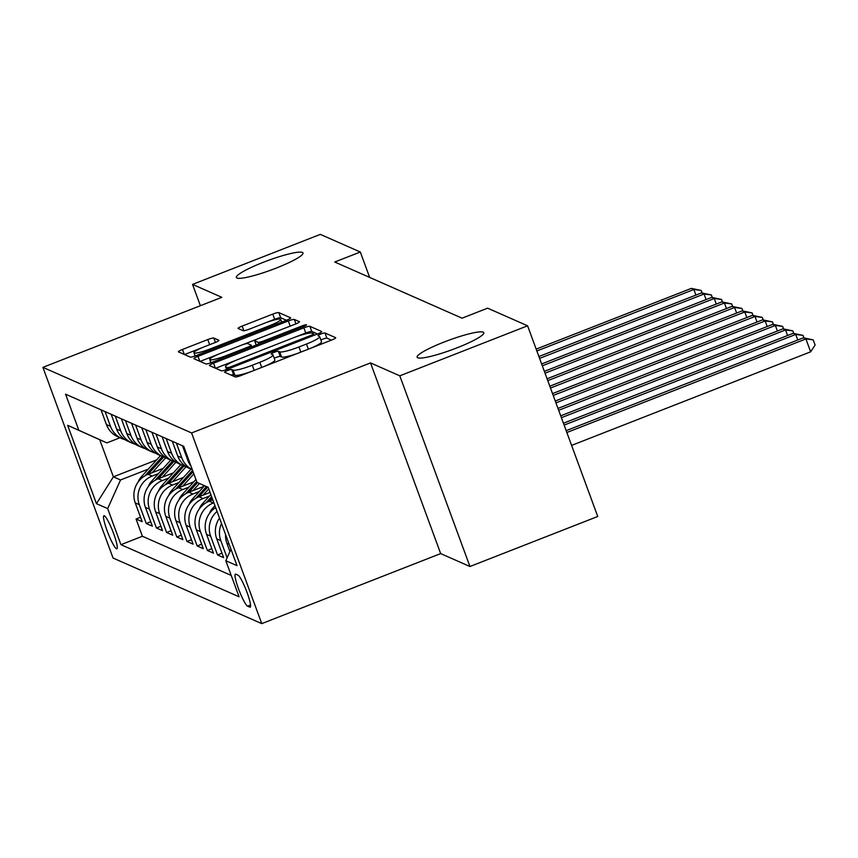 <?xml version="1.0" encoding="UTF-8"?>
<svg xmlns="http://www.w3.org/2000/svg" width="858" height="858" viewBox="0 0 858 858"><rect width="100%" height="100%" fill="white"/><g stroke="black" fill="none" stroke-linecap="round" stroke-linejoin="round"><path stroke-width="1.29" d="M227.456 370.581A3.807 0.536 -20.2 0 0 224.582 372.2A3.807 0.536 -20.2 0 0 224.646 372.265L235.264 376.941A5.448 0.772 -20.2 0 0 241.28 375.418L331.606 340.068A5.448 0.772 -20.2 0 0 335.714 337.752A5.448 0.772 -20.2 0 0 335.617 337.666L325 332.979A3.807 0.536 -20.2 0 0 320.785 334.041A3.807 0.536 -20.2 0 0 317.91 335.671A3.807 0.536 -20.2 0 0 317.975 335.725L319.348 336.336A17.417 2.456 -20.2 0 1 319.637 336.604A17.417 2.456 -20.2 0 1 306.488 344.026L298.959 346.975A17.417 2.456 -20.2 0 1 279.708 351.855L278.335 351.244A3.807 0.536 -20.2 0 0 274.12 352.306A3.807 0.536 -20.2 0 0 271.246 353.936A3.807 0.536 -20.2 0 0 271.31 353.989L272.683 354.601A17.417 2.456 -20.2 0 1 272.973 354.869A17.417 2.456 -20.2 0 1 259.824 362.301L252.295 365.24A17.417 2.456 -20.2 0 1 233.044 370.12L231.671 369.508A3.807 0.536 -20.2 0 0 227.456 370.581M331.435 340.133L326.898 338.127A3.807 0.536 -20.2 0 0 322.683 339.2A3.807 0.536 -20.2 0 0 320.892 339.993M298.52 353.024A17.417 2.456 -20.2 0 1 281.606 357.003L280.234 356.402A3.807 0.536 -20.2 0 0 276.019 357.464A3.807 0.536 -20.2 0 0 274.228 358.258M276.19 268.104A35.5 4.998 -20.2 0 0 302.992 252.971A35.5 4.998 -20.2 0 0 263.159 262.355A35.5 4.998 -20.2 0 0 236.358 277.488A35.5 4.998 -20.2 0 0 276.19 268.104M456.971 347.855A35.5 4.998 -20.2 0 0 483.773 332.722A35.5 4.998 -20.2 0 0 443.94 342.095A35.5 4.998 -20.2 0 0 417.138 357.228A35.5 4.998 -20.2 0 0 456.971 347.855M116.463 548.745A17.75 2.542 -111.4 0 0 116.87 548.777A17.75 2.542 -111.4 0 0 113.213 532.507A17.75 2.542 -111.4 0 0 104.333 515.755A17.75 2.542 -111.4 0 0 103.925 515.722A17.75 2.542 -111.4 0 0 107.582 531.992A17.75 2.542 -111.4 0 0 116.463 548.745M213.803 338.031A5.448 0.772 -20.2 0 0 207.786 339.554L182.454 349.474A5.448 0.772 -20.2 0 0 178.346 351.791A5.448 0.772 -20.2 0 0 178.432 351.877L190.229 357.078A5.448 0.772 -20.2 0 0 196.246 355.555L286.561 320.206A5.448 0.772 -20.2 0 0 290.68 317.878A5.448 0.772 -20.2 0 0 290.583 317.792L278.786 312.591A5.448 0.772 -20.2 0 0 272.769 314.114L242.16 326.094A5.448 0.772 -20.2 0 0 238.052 328.421A5.448 0.772 -20.2 0 0 238.149 328.496L243.189 330.727A5.448 0.772 -20.2 0 0 249.206 329.204L264.393 323.262A14.565 2.048 -20.2 0 1 280.727 319.412A14.565 2.048 -20.2 0 1 269.734 325.622L210.274 348.895A14.565 2.048 -20.2 0 1 193.94 352.745A14.565 2.048 -20.2 0 1 204.933 346.535L214.843 342.664A5.448 0.772 -20.2 0 0 218.951 340.336A5.448 0.772 -20.2 0 0 218.854 340.251L213.803 338.031L215.422 342.428M221.814 297.318L192.535 284.395L320.334 234.373L360.306 252.005L334.749 262.012L462.054 318.179L487.623 308.172L527.595 325.804L399.796 375.825L370.517 362.913L191.591 432.947L42.9 367.353L221.814 297.318M213.545 363.181A5.448 0.772 -20.2 0 0 209.427 365.508A5.448 0.772 -20.2 0 0 209.524 365.594L221.321 370.795A5.448 0.772 -20.2 0 0 227.338 369.272L317.653 333.912A5.448 0.772 -20.2 0 0 321.771 331.596A5.448 0.772 -20.2 0 0 321.675 331.51L309.877 326.308A5.448 0.772 -20.2 0 0 303.861 327.831L213.545 363.181L215.379 368.168M205.77 363.931L193.983 358.73A5.448 0.772 -20.2 0 1 193.887 358.644A5.448 0.772 -20.2 0 1 197.994 356.327L288.32 320.967A5.448 0.772 -20.2 0 1 294.337 319.444L299.378 321.675A5.448 0.772 -20.2 0 1 299.474 321.761A5.448 0.772 -20.2 0 1 295.366 324.077L258.73 338.417A5.448 0.772 -20.2 0 0 254.622 340.744A5.448 0.772 -20.2 0 0 254.719 340.83L258.065 342.299A5.448 0.772 -20.2 0 0 264.082 340.776L302.22 325.847A3.807 0.536 -20.2 0 1 306.488 324.85A3.807 0.536 -20.2 0 1 303.614 326.469L211.797 362.408A5.448 0.772 -20.2 0 1 205.77 363.931M140.53 517.256L136.057 519.004L142.171 521.696L135.242 502.885L139.318 504.686A22.19 21.74 -66.2 0 1 152.188 476.072L158.483 473.605M150.718 521.75L146.246 523.498L152.349 526.19L145.431 507.378L149.507 509.18A22.19 21.74 -66.2 0 1 162.366 480.566L168.672 478.099M160.896 526.233L156.424 527.992L162.537 530.684L155.62 511.872L159.685 513.674A22.19 21.74 -66.2 0 1 172.555 485.049L178.85 482.593M171.085 530.727L166.613 532.486L172.726 535.178L165.798 516.366L169.873 518.168A22.19 21.74 -66.2 0 1 182.733 489.543L189.039 487.076M181.274 535.22L176.791 536.979L182.904 539.671L175.987 520.86L180.062 522.661A22.19 21.74 -66.2 0 1 192.921 494.036L199.217 491.57M191.452 539.714L186.98 541.473L193.093 544.165L186.165 525.353L190.24 527.155A22.19 21.74 -66.2 0 1 203.11 498.53L209.406 496.063M201.641 544.208L197.168 545.956L203.271 548.659L196.353 529.847L200.429 531.638A22.19 21.74 -66.2 0 1 213.288 503.024L213.878 502.799M211.819 548.702L207.346 550.45L213.46 553.153L206.542 534.341L210.618 536.132A22.19 21.74 -66.2 0 1 217.053 511.4M222.007 553.195L217.535 554.944L223.648 557.646L216.72 538.835L220.796 540.626A22.19 21.74 -66.2 0 1 221.503 523.519M135.242 502.885A22.19 21.74 113.8 0 1 148.112 474.27L163.245 468.35M145.431 507.378A22.19 21.74 113.8 0 1 158.29 478.764L173.423 472.844M155.62 511.872A22.19 21.74 113.8 0 1 168.479 483.258L183.612 477.338M165.798 516.366A22.19 21.74 113.8 0 1 178.668 487.752L193.801 481.831M175.987 520.86A22.19 21.74 113.8 0 1 188.846 492.245L203.979 486.314M186.165 525.353A22.19 21.74 113.8 0 1 199.035 496.739L210.06 492.417M196.353 529.847A22.19 21.74 113.8 0 1 209.213 501.233L212.795 499.828M238.041 575.182L235.8 574.184A17.192 2.456 -111.4 0 0 235.414 574.152A17.192 2.456 -111.4 0 0 238.942 589.918A17.192 2.456 -111.4 0 0 247.554 606.145L249.796 607.132A17.192 2.456 -111.4 0 0 250.182 607.164A17.192 2.456 -111.4 0 0 246.643 591.398A17.192 2.456 -111.4 0 0 238.041 575.182M191.591 432.947L261.754 623.627L113.052 558.032L42.9 367.353M136.057 519.004L142.407 536.271L120.935 544.669L239.082 596.793L225.804 560.714L230.963 549.238M120.935 544.669L107.668 508.601L96.461 503.657L67.643 425.321L78.839 430.266L65.573 394.187L183.709 446.31L196.986 482.378L208.194 487.323L237.012 565.658L225.804 560.714M101.008 409.824L106.424 424.56A22.19 21.74 113.8 0 0 117.921 436.851L121.997 438.653A22.19 21.74 -66.2 0 1 110.5 426.351L105.073 411.615M111.186 414.317L116.613 429.054A22.19 21.74 113.8 0 0 128.099 441.344L132.175 443.136A22.19 21.74 -66.2 0 1 120.688 430.845L115.262 416.109M121.375 418.811L126.791 433.537A22.19 21.74 113.8 0 0 138.288 445.838L142.364 447.629A22.19 21.74 -66.2 0 1 130.866 435.338L125.45 420.602M131.553 423.294L136.98 438.03A22.19 21.74 113.8 0 0 148.477 450.332L152.542 452.123A22.19 21.74 -66.2 0 1 141.055 439.832L135.628 425.096M141.742 427.788L147.168 442.524A22.19 21.74 113.8 0 0 158.655 454.826L162.73 456.617A22.19 21.74 -66.2 0 1 151.233 444.326L145.817 429.59M151.93 432.282L157.346 447.018A22.19 21.74 113.8 0 0 168.844 459.32L172.919 461.111A22.19 21.74 -66.2 0 1 161.422 448.82L156.006 434.084M162.108 436.776L167.535 451.512A22.19 21.74 113.8 0 0 179.022 463.803L183.097 465.604A22.19 21.74 -66.2 0 1 171.611 453.314L166.184 438.577M172.297 441.269L177.713 456.006A22.19 21.74 113.8 0 0 189.21 468.296L192.31 469.669A22.19 21.74 -66.2 0 1 181.789 457.807L176.373 443.071M182.486 445.763L187.902 460.499A22.19 21.74 113.8 0 0 191.034 466.205M225.568 534.577A22.19 21.74 113.8 0 0 226.909 543.329L229.933 551.544M227.113 557.807L220.796 540.626M217.535 554.944L210.618 536.132M207.346 550.45L200.429 531.638M197.168 545.956L190.24 527.155M186.98 541.473L180.062 522.661M176.791 536.979L169.873 518.168M166.613 532.486L159.685 513.674M156.424 527.992L149.507 509.18M146.246 523.498L139.318 504.686M142.407 536.271L231.231 575.45M156.628 459.909L113.395 476.834L120.528 479.976L148.295 469.111M370.517 362.913L440.669 553.592L469.948 566.505L399.796 375.825M469.948 566.505L597.747 516.484L527.595 325.804M192.535 284.395L200.375 305.705M440.669 553.592L261.754 623.627M369.659 277.413L360.306 252.005M119.959 437.752L106.875 442.878L99.743 439.725L113.395 476.834L96.461 503.657M208.237 487.441L196.986 482.378M219.519 518.114A22.19 21.74 113.8 0 0 216.72 538.835M186.261 466.709A22.19 21.74 -66.2 0 1 183.097 465.604M215.658 507.614A22.19 21.74 113.8 0 0 206.542 534.341M176.072 462.215A22.19 21.74 -66.2 0 1 172.919 461.111M165.894 457.722A22.19 21.74 -66.2 0 1 162.73 456.617M155.706 453.239A22.19 21.74 -66.2 0 1 152.542 452.123M145.528 448.745A22.19 21.74 -66.2 0 1 142.364 447.629M135.339 444.251A22.19 21.74 -66.2 0 1 132.175 443.136M125.15 439.757A22.19 21.74 -66.2 0 1 121.997 438.653M78.839 430.266L106.875 442.878M120.528 479.976L107.668 508.601M67.643 425.321L99.743 439.725M231.113 375.118A3.807 0.536 -20.2 0 1 233.569 374.667L234.942 375.268A17.417 2.456 -20.2 0 0 251.855 371.289M263.996 366.527A17.417 2.456 -20.2 0 0 274.871 360.028L272.973 354.869M310.66 348.262A17.417 2.456 -20.2 0 0 321.536 341.752L319.637 336.604M317.492 333.976L311.776 331.456A5.448 0.772 -20.2 0 0 305.759 332.979L295.195 337.119M236.379 360.146L215.605 368.275M227.241 367.556A3.807 0.536 -20.2 0 0 231.456 366.495L310.735 335.457A3.807 0.536 -20.2 0 0 313.61 333.837A3.807 0.536 -20.2 0 0 313.545 333.773L312.098 333.14A17.417 2.456 -20.2 0 0 292.846 338.009L238.653 359.223A17.417 2.456 -20.2 0 0 225.504 366.645A17.417 2.456 -20.2 0 0 225.793 366.924L227.241 367.556L227.81 369.09M200.064 361.411L218.651 354.139M242.996 344.605L257.486 338.942M220.721 353.303A14.565 2.048 -20.2 0 0 209.727 359.502A14.565 2.048 -20.2 0 0 226.072 355.662L247.018 347.458A5.448 0.772 -20.2 0 0 251.137 345.141A5.448 0.772 -20.2 0 0 251.04 345.055L247.694 343.575A5.448 0.772 -20.2 0 0 241.677 345.098L220.721 353.303M286.4 320.27L280.684 317.75A5.448 0.772 -20.2 0 0 274.667 319.273L266.538 322.447M202.853 347.383L184.513 354.558M571.6 445.399L810.638 351.823L805.898 338.942L803.356 337.816L566.173 430.662M566.859 432.507L805.898 338.942L813.202 339.865L815.1 345.023L810.638 351.823M803.356 337.816L813.202 339.865M564.124 425.096L795.72 334.448L793.167 333.322L563.449 423.241M797.758 340.004L795.72 334.448L803.024 335.371L803.957 337.923M793.167 333.322L803.024 335.371M561.4 417.685L785.531 329.955L782.989 328.829L560.714 415.83M787.58 335.51L785.531 329.955L792.835 330.877L793.779 333.43M782.989 328.829L792.835 330.877M558.676 410.274L775.342 325.461L772.801 324.335L557.99 408.419M777.391 331.016L775.342 325.461L782.646 326.383L783.59 328.936M772.801 324.335L782.646 326.383M209.534 513.352A14.693 14.404 -66.2 0 1 212.527 508.365L214.95 505.684M555.941 402.863L765.164 320.967L762.612 319.841L555.265 401.008M767.202 326.523L765.164 320.967L772.468 321.889L773.401 324.442M762.612 319.841L772.468 321.889M199.346 508.858A14.693 14.404 -66.2 0 1 202.338 503.871L210.832 494.498M209.116 501.265L212.108 497.962M211.615 496.621L206.027 502.777M553.217 395.452L754.976 316.473L752.434 315.347L552.541 393.597M757.024 322.029L754.976 316.473L762.279 317.396L763.223 319.948M752.434 315.347L762.279 317.396M203.121 495.13L208.773 488.899M189.157 504.365A14.693 14.404 -66.2 0 1 192.149 499.377L204.494 485.757M198.927 496.782L207.625 487.172M206.413 486.625L195.849 498.284M550.493 388.041L744.787 311.98L742.245 310.853L549.806 386.186M746.835 317.535L744.787 311.98L752.091 312.902L753.034 315.454M742.245 310.853L752.091 312.902M192.943 490.637L199.421 483.483M178.979 499.871A14.693 14.404 -66.2 0 1 181.971 494.884L195.924 479.483M188.739 492.288L197.501 482.614M196.697 481.606L185.66 493.8M547.769 380.63L734.609 307.486L732.056 306.36L547.082 378.775M736.657 313.041L734.609 307.486L741.913 308.419L742.846 310.971M732.056 306.36L741.913 308.419M182.754 486.154L193.865 473.884M168.79 495.377A14.693 14.404 -66.2 0 1 171.782 490.39L191.055 469.111M178.561 487.794L193.082 471.761M192.589 470.42L175.482 489.307M545.034 373.209L724.42 302.992L721.878 301.866L544.358 371.364M726.469 308.558L724.42 302.992L731.724 303.925L732.668 306.478M721.878 301.866L731.724 303.925M172.565 481.66L186.132 466.677M158.612 490.883A14.693 14.404 -66.2 0 1 161.604 485.896L180.866 464.618M168.372 483.301L184.041 465.991M182.808 465.476L165.294 484.813M542.31 365.798L714.242 298.498L711.69 297.383L541.623 363.953M716.28 304.064L714.242 298.498L721.546 299.431L722.479 301.984M711.69 297.383L721.546 299.431M162.387 477.166L175.954 462.183M148.423 486.389A14.693 14.404 -66.2 0 1 151.416 481.402L170.688 460.124M158.183 478.807L173.863 461.507M172.619 460.982L155.105 480.319M539.585 358.387L704.053 294.004L701.512 292.889L538.899 356.531M706.102 299.571L704.053 294.004L711.357 294.938L712.301 297.49M701.512 292.889L711.357 294.938M152.198 472.672L165.766 457.689M138.235 481.896A14.693 14.404 -66.2 0 1 141.227 476.909L160.5 455.641M148.005 474.313L163.674 457.014M162.441 456.488L144.927 475.825M536.851 350.976L693.865 289.511L691.323 288.395L536.175 349.12M695.913 295.077L693.865 289.511L701.168 290.444L702.112 292.996M691.323 288.395L701.168 290.444M148.112 474.27L152.188 476.072M158.29 478.764L162.366 480.566M168.479 483.258L172.555 485.049M178.668 487.752L182.733 489.543M188.846 492.245L192.921 494.036M199.035 496.739L203.11 498.53M209.213 501.233L213.288 503.024M106.424 424.56L110.5 426.351M116.613 429.054L120.688 430.845M126.791 433.537L130.866 435.338M136.98 438.03L141.055 439.832M147.168 442.524L151.233 444.326M157.346 447.018L161.422 448.82M167.535 451.512L171.611 453.314M177.713 456.006L181.789 457.807M187.902 460.499L189.135 461.046M226.909 543.329L229.161 544.315M250.45 606.874L249.796 607.132M250.536 604.976L247.554 606.145M234.942 375.268L233.044 370.12M254.183 370.377L252.295 365.24M261.711 367.428L259.824 362.301M280.234 356.402L278.335 351.244M281.606 357.003L279.708 351.855M300.847 352.102L298.959 346.975M308.376 349.163L306.488 344.026M326.898 338.127L325 332.979M233.569 374.667L231.671 369.508M305.759 332.979L303.861 327.831M311.776 331.456L309.877 326.308M231.832 367.514L231.456 366.495M311.111 336.475L310.735 335.457M314.114 335.306L313.599 333.923M226.748 369.498L225.793 366.924M199.828 361.315L197.994 356.327M290.208 326.104L288.32 320.967M295.946 323.841L294.337 319.444M256.252 345.013L254.719 340.83M258.708 344.047L258.065 342.299M264.457 341.795L264.082 340.776M302.595 326.866L302.22 325.847M226.448 356.681L226.072 355.662M247.394 348.477L247.018 347.458M210.65 349.914L210.274 348.895M270.109 326.641L269.734 325.622M243.876 330.759L242.16 326.094M274.667 319.273L272.769 314.114M280.684 317.75L278.786 312.591M184.288 354.461L182.454 349.474M209.674 344.68L207.786 339.554M212.527 508.365L213.803 508.923M202.338 503.871L203.614 504.429M192.149 499.377L193.436 499.935M181.971 494.884L183.247 495.452M171.782 490.39L173.059 490.958M161.604 485.896L162.881 486.465M151.416 481.402L152.692 481.971M141.227 476.909L142.503 477.477M314.146 335.285L313.61 333.837M226.576 369.562L225.504 366.645M256.199 345.034L254.622 340.744M210.918 362.741L209.727 359.502M251.737 346.782L251.137 345.141M195.12 355.973L193.94 352.745M281.714 322.093L280.727 319.412"/></g></svg>
